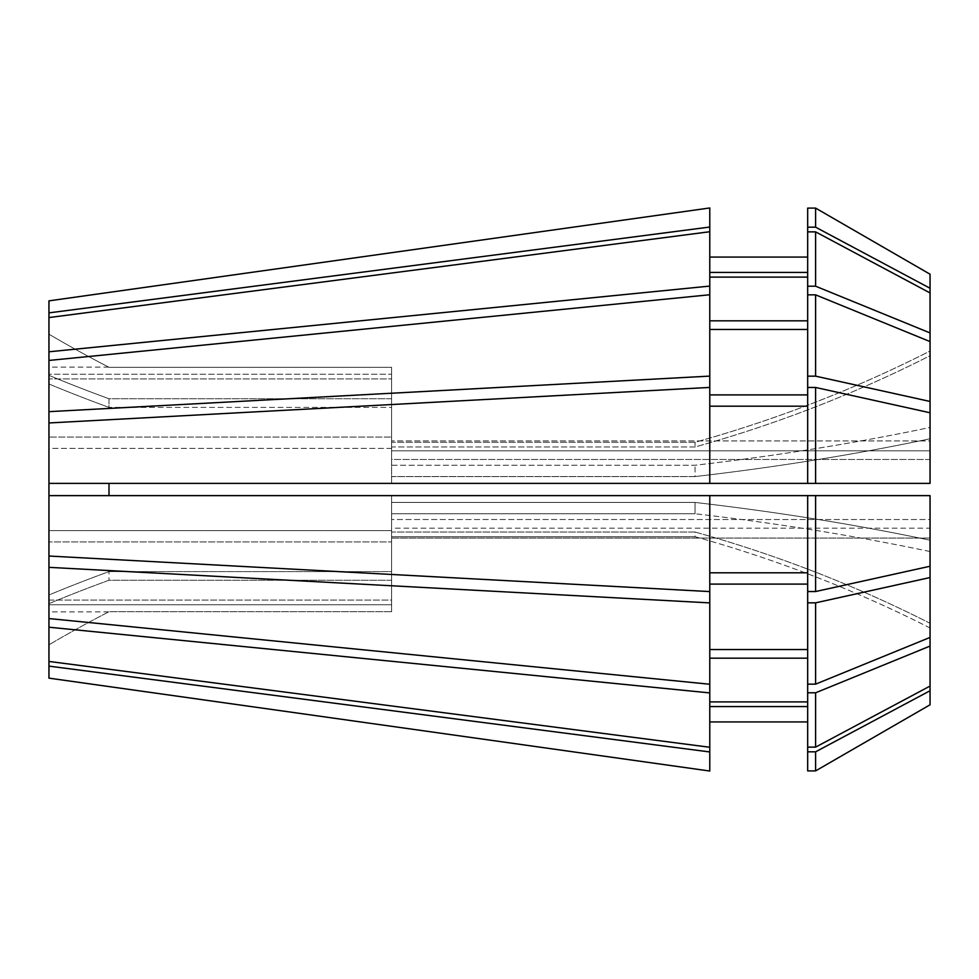 <?xml version="1.0" encoding="UTF-8"?>
<svg xmlns="http://www.w3.org/2000/svg" width="979" height="979" viewBox="0 0 979 979"><rect width="100%" height="100%" fill="white"/><g stroke="black" fill="none" stroke-linecap="round" stroke-linejoin="round"><path stroke-width="0.73" stroke-dasharray="4.89 3.67" d="M815.593 495.619L48.95 495.619L108.999 495.619L108.999 483.381L391.6 483.381L391.6 448.382L48.95 448.382L48.95 661.437L709.775 747.271L709.775 701.894L807.675 701.894L807.675 747.136L815.593 747.136L930.05 686.059L930.05 623.293A1223.75 1130.598 0 0 0 695.029 532.025L695.029 536.712L391.6 536.712L391.6 538.071L930.05 538.071L930.05 627.967A1223.75 1130.598 0 0 0 695.029 536.712L695.029 532.025L391.6 532.025L391.6 600.078L48.95 600.078L48.95 541.925L48.95 594.999A1223.75 865.326 180 0 1 108.999 571.601L391.6 571.601L391.6 541.925L48.95 541.925L391.6 541.925L391.6 571.601L391.6 513.742L391.6 519.519L930.05 519.519L930.05 495.619L815.593 495.619L815.593 591.536L930.05 566.241L930.05 540.237A1223.75 468.305 0 0 0 695.029 502.435L391.6 502.435L391.6 530.618L48.95 530.618L48.95 422.965L48.95 556.035L709.775 591.585L709.775 572.801L807.675 572.801L807.675 591.536L815.593 591.536M48.95 627.209L48.95 603.651A1223.75 865.326 180 0 1 108.999 580.253L108.999 571.601L108.999 580.253L391.6 580.253L391.6 600.078L48.95 600.078L48.95 661.437L48.95 627.209L709.775 692.912L709.775 747.271L709.775 706.581L709.775 721.927L709.775 706.581L807.675 706.581L807.675 658.182L807.675 701.894L807.675 658.182L709.775 658.182L709.775 692.912M930.05 292.941L930.05 450.829L930.05 440.929L930.05 450.829L391.6 450.829L930.05 450.829L930.05 341.585L815.593 294.85L807.675 294.85L807.675 320.818L807.675 231.864L815.593 231.864L930.05 292.941L930.05 355.707A1223.75 1130.598 180 0 1 695.029 446.975L695.029 442.288L695.029 446.975L391.6 446.975L391.6 450.829L391.6 378.922L48.95 378.922L48.95 317.563L709.775 231.729L709.775 320.818L709.775 277.106L709.775 320.818L709.775 294.752L48.95 360.443L48.95 384.001A1223.75 865.326 0 0 0 108.999 407.399L108.999 398.747L391.6 398.747L391.6 378.922L391.6 398.747L108.999 398.747L108.999 407.399L391.6 407.399L391.6 437.075L48.95 437.075L48.95 411.657L709.775 376.107L709.775 394.904L807.675 394.904L807.675 376.156L815.593 376.156L930.05 401.463L930.05 427.456A1223.75 468.305 180 0 1 695.029 465.258L391.6 465.258L391.6 437.075L48.95 437.075L48.95 378.922L48.95 437.075L48.95 422.965L709.775 387.415L709.775 483.381L709.775 406.199L807.675 406.199L807.675 387.464L807.675 483.381L807.675 406.199L807.675 483.381L48.95 483.381L391.6 483.381L391.6 448.382L48.95 448.382L48.95 422.965M48.95 317.563L48.95 378.922L391.6 378.922L391.6 446.975L695.029 446.975A1223.75 1130.598 0 0 0 930.05 355.707L930.05 351.033A1223.75 1130.598 180 0 1 695.029 442.288L391.6 442.288L391.6 367.284L108.999 367.284A1223.75 1223.75 0 0 1 48.95 334.182L48.95 300.859L48.95 334.182A1223.75 1223.75 0 0 0 108.999 367.284L391.6 367.284L391.6 442.288L391.6 367.284L391.6 374.235L48.95 374.235L48.95 317.563L48.95 351.791L709.775 286.088M48.95 411.657L48.95 351.791M48.95 374.235L48.95 312.876L709.775 227.042L709.775 272.419L807.675 272.419L807.675 227.177L815.593 227.177L930.05 288.254L930.05 351.033A1223.75 1130.598 0 0 1 695.029 442.288L391.6 442.288L391.6 374.235L48.95 374.235M48.95 300.859L48.95 312.876M48.95 360.443L48.95 384.001A1223.75 865.326 180 0 0 108.999 407.399L391.6 407.399L391.6 465.258L391.6 459.481L930.05 459.481L930.05 483.381L930.05 401.463M48.95 495.619L391.6 495.619L391.6 530.618L48.95 530.618L48.95 556.035M807.675 495.619L807.675 684.15L807.675 649.53L709.775 649.53L709.775 584.096L709.775 684.248L48.95 618.557L48.95 603.651A1223.75 865.326 0 0 1 108.999 580.253L391.6 580.253L391.6 528.17L391.6 532.025L391.6 528.17L930.05 528.17L930.05 627.967A1223.75 1130.598 180 0 0 695.029 536.712L391.6 536.712L391.6 604.765L48.95 604.765L48.95 644.818A1223.75 1223.75 0 0 1 108.999 611.716L391.6 611.716L391.6 604.765L48.95 604.765L48.95 661.437M48.95 618.557L48.95 594.999A1223.75 865.326 0 0 1 108.999 571.601L391.6 571.601L391.6 519.519L930.05 519.519L930.05 637.415L815.593 684.15L807.675 684.15L807.675 584.096L807.675 649.53M807.675 376.156L807.675 294.85L807.675 394.904L807.675 387.464L815.593 387.464L930.05 412.759L930.05 438.763A1223.75 468.305 180 0 1 695.029 476.565L695.029 465.258L695.029 476.565L391.6 476.565L391.6 448.382L391.6 483.381L807.675 483.381M930.05 412.759L930.05 438.763A1223.75 468.305 0 0 1 695.029 476.565L391.6 476.565L391.6 483.381L930.05 483.381L930.05 427.456A1223.75 468.305 0 0 1 695.029 465.258L391.6 465.258L391.6 407.399L391.6 459.481L930.05 459.481L930.05 341.585M391.6 530.618L391.6 495.619L391.6 502.435L391.6 495.619L930.05 495.619L930.05 540.237A1223.75 468.305 180 0 0 695.029 502.435L695.029 513.742L391.6 513.742L391.6 541.925L391.6 513.742L695.029 513.742L695.029 502.435L391.6 502.435L391.6 530.618M108.999 495.619L930.05 495.619L930.05 637.415L930.05 528.17L391.6 528.17L391.6 600.078L391.6 532.025L695.029 532.025A1223.75 1130.598 180 0 1 930.05 623.293L930.05 686.059M815.593 227.177L815.593 208.099L807.675 208.099L807.675 257.073L709.775 257.073L709.775 227.042M709.775 495.619L709.775 572.801M807.675 394.904L807.675 329.47L709.775 329.47L709.775 294.752L709.775 376.107M930.05 274.206L930.05 440.929L391.6 440.929L930.05 440.929L930.05 288.254M930.05 646.067L815.593 692.802L815.593 747.136M815.593 294.85L815.593 376.156M807.675 257.073L807.675 227.177M815.593 692.802L807.675 692.802M709.775 257.073L709.775 207.964M709.775 329.47L709.775 294.752M709.775 272.419L709.775 231.729L709.775 277.106L807.675 277.106L807.675 320.818L807.675 286.198L815.593 286.198L930.05 332.933M48.95 567.343L709.775 602.893L709.775 591.585M48.95 678.141L48.95 644.818A1223.75 1223.75 0 0 1 108.999 611.716L391.6 611.716L391.6 536.712L391.6 611.716L391.6 538.071L930.05 538.071L930.05 704.794M807.675 706.581L807.675 770.901L807.675 706.581L807.675 721.927L709.775 721.927L709.775 771.036L709.775 706.581M48.95 666.124L709.775 751.958M709.775 602.893L709.775 649.53M709.775 394.904L709.775 483.381M807.675 602.844L815.593 602.844L930.05 577.537L930.05 637.415M930.05 577.537L930.05 566.241M815.593 231.864L815.593 286.198M807.675 751.823L815.593 751.823L815.593 770.901L807.675 770.901L807.675 721.927M815.593 751.823L930.05 690.746M815.593 602.844L815.593 684.15M815.593 387.464L815.593 483.381M807.675 272.419L807.675 286.198M807.675 277.106L807.675 231.864M807.675 294.85L807.675 329.47M807.675 406.199L807.675 387.464M807.675 701.894L807.675 747.136M807.675 684.15L807.675 658.182M807.675 572.801L807.675 591.536M709.775 320.818L807.675 320.818M709.775 584.096L807.675 584.096M709.775 231.729L709.775 277.106M709.775 721.927L709.775 771.036M709.775 387.415L709.775 406.199M709.775 747.271L709.775 701.894M709.775 658.182L709.775 684.248M48.95 375.349A1223.75 865.326 0 0 0 108.999 398.747A1223.75 865.326 180 0 1 48.95 375.349M48.95 483.381L108.999 483.381M930.05 551.544A1223.75 468.305 0 0 0 695.029 513.742A1223.75 468.305 180 0 1 930.05 551.544M108.706 367.125L48.95 367.125M108.706 611.875L48.95 611.875"/><path stroke-width="1.47" d="M108.999 483.381L108.999 495.619M48.95 666.124L709.775 751.958L709.775 771.036L48.95 678.141L48.95 411.657L709.775 376.107L709.775 286.088L48.95 351.791L48.95 300.859L709.775 207.964L48.95 300.859M48.95 411.657L48.95 351.791M48.95 317.563L709.775 231.729L709.775 286.088M48.95 422.965L709.775 387.415L709.775 483.381L48.95 483.381M48.95 618.557L709.775 684.248L709.775 602.893L48.95 567.343M815.593 231.864L930.05 292.941L930.05 332.933L815.593 286.198L815.593 231.864L807.675 231.864L807.675 208.099L815.593 208.099L930.05 274.206L815.593 208.099L815.593 227.177L930.05 288.254L930.05 274.206M815.593 387.464L930.05 412.759L930.05 483.381L815.593 483.381L815.593 387.464L807.675 387.464L807.675 231.864M815.593 602.844L815.593 684.15L930.05 637.415L930.05 577.537L815.593 602.844L807.675 602.844L807.675 495.619L48.95 495.619M815.593 286.198L807.675 286.198M815.593 483.381L807.675 483.381L807.675 387.464M815.593 684.15L807.675 684.15L807.675 602.844M709.775 277.106L807.675 277.106M807.675 320.818L709.775 320.818M709.775 406.199L807.675 406.199M807.675 483.381L709.775 483.381M807.675 584.096L709.775 584.096M807.675 649.53L709.775 649.53M48.95 556.035L709.775 591.585L709.775 602.893M930.05 704.794L815.593 770.901L930.05 704.794L930.05 646.067L815.593 692.802L807.675 692.802L807.675 684.15M930.05 637.415L930.05 646.067M807.675 692.802L807.675 770.901L815.593 770.901L815.593 751.823L930.05 690.746M807.675 751.823L815.593 751.823M709.775 706.581L807.675 706.581M807.675 721.927L709.775 721.927M709.775 751.958L709.775 692.912L48.95 627.209M48.95 312.876L709.775 227.042L709.775 207.964M709.775 294.752L48.95 360.443M709.775 771.036L48.95 678.141M48.95 661.437L709.775 747.271M709.775 591.585L709.775 495.619M930.05 288.254L930.05 292.941M807.675 376.156L815.593 376.156L930.05 401.463L930.05 332.933M930.05 401.463L930.05 412.759M807.675 591.536L815.593 591.536L930.05 566.241L930.05 577.537M930.05 566.241L930.05 495.619L807.675 495.619M815.593 376.156L815.593 294.85L807.675 294.85M930.05 341.585L815.593 294.85M807.675 747.136L815.593 747.136L815.593 692.802M815.593 747.136L930.05 686.059M815.593 591.536L815.593 495.619M807.675 227.177L815.593 227.177M709.775 272.419L807.675 272.419M807.675 257.073L709.775 257.073M709.775 394.904L807.675 394.904M807.675 329.47L709.775 329.47M709.775 701.894L807.675 701.894M807.675 658.182L709.775 658.182M709.775 572.801L807.675 572.801M709.775 227.042L709.775 231.729M709.775 376.107L709.775 387.415M709.775 684.248L709.775 692.912"/></g></svg>
